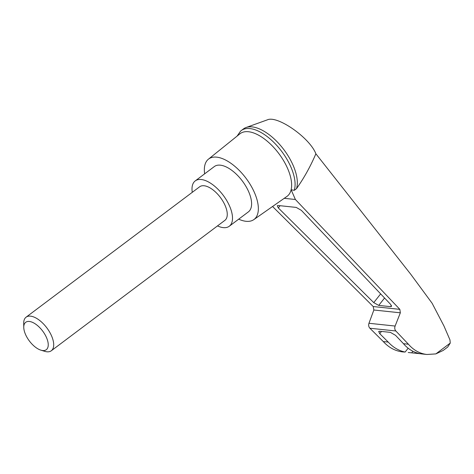 <?xml version="1.0" encoding="UTF-8"?>
<svg xmlns="http://www.w3.org/2000/svg" width="474" height="474" viewBox="0 0 474 474"><rect width="100%" height="100%" fill="white"/><g stroke="black" fill="none" stroke-linecap="round" stroke-linejoin="round"><path stroke-width="0.71" d="M237.107 136.091L240.549 131.156A40.948 19.831 53.1 0 1 241.242 130.581L243.476 128.904A40.948 19.831 53.1 0 1 246.083 127.506L267.377 119.839C277.343 115.099 309.895 137.881 315.874 153.783L410.674 274.15L432.14 303.295L443.966 325.999L449.962 339.888L450.253 343.081L447.675 347.069L443.172 350.458L435.849 353.906L426.95 354.481C419.763 353.634 413.589 350.215 408.422 344.219L403.475 343.697C407.978 348.953 413.31 352.247 419.478 353.568L421.007 353.805M246.083 127.506A40.948 19.831 53.1 0 1 281.568 146.733A40.948 19.831 53.1 0 1 296.511 188.652C304.095 177.922 310.547 166.297 315.874 153.783M383.282 341.558C388.804 347.59 395.269 351.044 402.681 351.915L405.122 352.052C398.681 350.695 393.053 347.377 388.23 342.08L383.282 341.558L369.88 328.233C368.665 326.864 368.363 325.211 368.962 323.28L373.856 310.008L373.216 306.542L272.562 206.492M278.321 207.938L277.278 205.74L278.208 205.509L296.238 207.416L301.387 210.373L390.641 304.415L391.518 306.435L390.588 306.66L378.72 305.404L373.743 302.625L278.321 207.938L280.081 205.71M408.422 344.219L395.837 330.982C394.706 329.62 394.463 327.978 395.115 326.047L400.346 312.81L399.843 309.356L295.379 199.495L284.24 198.316M295.379 199.495L291.137 189.748A39.152 18.96 53.1 0 1 286.93 196.432L253.815 219.622A37.796 18.302 53.1 0 1 238.7 219.166M204.644 173.834A37.796 18.302 53.1 0 1 208.412 159.193L239.903 133.84A39.152 18.96 53.1 0 1 287.149 167.435A39.152 18.96 53.1 0 1 291.137 189.748L294.277 190.329L296.511 188.652M208.412 159.193A37.796 18.302 53.1 0 1 254.023 191.626A37.796 18.302 53.1 0 1 253.815 219.622M420.373 353.74L408.238 352.502M388.23 342.08L379.733 333.655L378.69 331.456L379.621 331.231L390.38 332.369L395.535 335.325L403.475 343.697M241.242 130.581A40.948 19.831 53.1 0 1 277.379 146.122A40.948 19.831 53.1 0 1 294.277 190.329M192.272 192.326A28.345 13.728 53.1 0 1 195.229 180.908A28.345 13.728 53.1 0 1 229.262 205.372A28.345 13.728 53.1 0 1 229.286 226.234A28.345 13.728 53.1 0 1 217.495 225.902M26.094 317.177L199.643 186.786A20.998 10.167 53.1 0 1 224.854 204.904A20.998 10.167 53.1 0 1 224.872 220.363L51.316 350.754A20.998 10.167 -126.9 0 0 46.831 327.86A20.998 10.167 -126.9 0 0 26.094 317.177A20.998 10.167 -126.9 0 0 23.7 323.363L23.759 327.344A17.135 8.295 -126.9 0 0 25.726 334.911A17.135 8.295 -126.9 0 0 40.9 350.162A17.135 8.295 -126.9 0 0 47.773 341.268A17.135 8.295 -126.9 0 0 34.211 323.221A17.135 8.295 -126.9 0 0 23.759 327.344M195.229 180.908L214.325 166.564A28.345 13.728 53.1 0 1 248.358 191.028A28.345 13.728 53.1 0 1 248.376 211.89L229.286 226.234M40.9 350.162L44.71 351.329A20.998 10.167 -126.9 0 0 51.316 350.754M399.843 309.356L373.216 306.542M450.253 343.081L435.849 353.906M405.122 352.052L408.144 348.224M411.693 352.822L412.913 351.275M395.115 326.047L368.962 323.28M395.837 330.982L369.88 328.233M400.346 312.81L373.856 310.008M379.733 333.655L381.499 331.427M390.588 306.66L391.471 305.54M378.72 305.404L384.568 298.01M373.743 302.625L380.652 293.886M421.398 353.894L426.95 354.481"/></g></svg>
